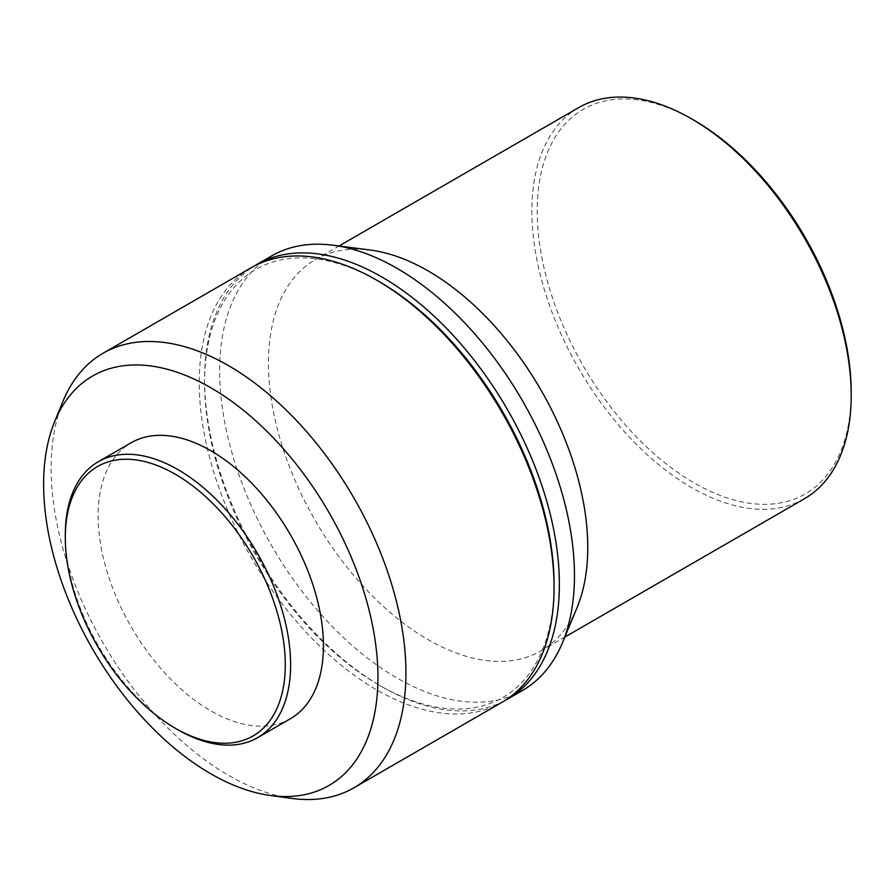 <?xml version="1.0" encoding="UTF-8"?>
<svg xmlns="http://www.w3.org/2000/svg" width="896" height="896" viewBox="0 0 896 896"><rect width="100%" height="100%" fill="white"/><g stroke="black" fill="none" stroke-linecap="round" stroke-linejoin="round"><path stroke-width="0.67" stroke-dasharray="4.48 3.36" d="M290.427 718.715A159.309 91.974 60 0 1 210.773 710.83A159.309 91.974 60 0 1 106.702 570.438A159.309 91.974 60 0 1 131.118 442.781M291.816 798.414A250.88 144.85 60 0 1 228.514 775.354A250.88 144.85 60 0 1 62.798 401.733M502.085 702.262A250.88 144.85 60 0 1 376.645 689.83A250.88 144.85 60 0 1 212.744 468.754A250.88 144.85 60 0 1 251.205 267.714M554.053 584.338A247.117 142.677 60 0 1 379.31 685.227L381.976 686.762A250.88 144.85 60 0 1 381.965 686.762A250.88 144.85 60 0 1 204.568 379.49A250.88 144.85 60 0 1 253.893 266.224M504.728 700.672A250.88 144.85 60 0 1 381.976 686.762L379.31 685.227A247.117 142.677 60 0 1 204.568 382.558A247.117 142.677 60 0 1 379.31 281.68M522.491 690.48A250.88 144.85 60 0 1 397.051 678.059A250.88 144.85 60 0 1 233.15 456.971A250.88 144.85 60 0 1 271.611 255.931M576.979 607.813A225.792 130.368 60 0 1 540.994 650.832A225.792 130.368 60 0 1 428.098 639.643A225.792 130.368 60 0 1 280.582 440.675A225.792 130.368 60 0 1 315.202 259.739A225.792 130.368 60 0 1 370.44 250.074M804.44 498.736A225.792 130.368 60 0 1 691.533 487.547A225.792 130.368 60 0 1 544.029 288.579A225.792 130.368 60 0 1 578.637 107.643M851.2 392.291A222.029 128.195 60 0 1 694.198 482.944A222.029 128.195 60 0 1 537.197 211.008A222.029 128.195 60 0 1 694.198 120.355M177.957 729.781A159.309 91.974 60 0 1 65.307 534.666M540.994 650.832L564.816 637.078M315.202 259.739L339.024 245.986M204.568 382.558L204.568 379.49"/><path stroke-width="1.34" d="M177.957 729.781L175.291 728.235A155.546 89.802 60 0 1 175.291 728.235A155.546 89.802 60 0 1 65.307 537.734A155.546 89.802 60 0 1 175.291 474.23A155.546 89.802 60 0 1 285.286 664.742A155.546 89.802 60 0 1 175.291 728.246L177.957 729.781A159.309 91.974 60 0 0 257.611 737.666L290.427 718.715A159.309 91.974 60 0 0 314.854 591.058A159.309 91.974 60 0 0 210.773 450.677A159.309 91.974 60 0 0 131.118 442.781L98.302 461.731A159.309 91.974 60 0 1 177.957 469.616A159.309 91.974 60 0 1 282.038 610.008A159.309 91.974 60 0 1 257.611 737.666M210.773 387.733A236.398 136.483 60 0 1 375.166 640.64A236.398 136.483 60 0 1 270.424 795.502A236.398 136.483 60 0 1 210.773 773.774A236.398 136.483 60 0 1 54.622 421.725A236.398 136.483 60 0 1 210.773 387.733M54.622 421.725L62.798 401.733A250.88 144.85 60 0 1 103.074 353.237A250.88 144.85 60 0 1 228.514 365.658A250.88 144.85 60 0 1 392.414 586.746A250.88 144.85 60 0 1 353.954 787.786A250.88 144.85 60 0 1 291.816 798.414L270.424 795.502M103.074 353.237L251.205 267.714A250.88 144.85 60 0 1 376.645 280.134A250.88 144.85 60 0 1 376.656 280.146A250.88 144.85 60 0 1 554.053 587.406A250.88 144.85 60 0 1 502.085 702.262L353.954 787.786M379.31 281.68L376.656 280.146L379.31 281.68A247.117 142.677 60 0 1 554.053 584.338L554.053 587.406M253.893 266.224A250.88 144.85 60 0 1 256.525 264.645A250.88 144.85 60 0 1 381.976 277.066A250.88 144.85 60 0 1 545.866 498.154A250.88 144.85 60 0 1 507.416 699.182A250.88 144.85 60 0 1 504.728 700.672M256.525 264.645L271.611 255.931A250.88 144.85 60 0 1 332.987 245.202A250.88 144.85 60 0 1 397.051 268.363A250.88 144.85 60 0 1 562.486 642.69A250.88 144.85 60 0 1 522.491 690.48L507.416 699.182M332.987 245.202L370.44 250.074A225.792 130.368 60 0 1 428.098 270.917A225.792 130.368 60 0 1 576.979 607.813L562.486 642.69M851.2 395.371L851.2 392.291A222.029 128.195 60 0 0 694.198 120.366A222.029 128.195 60 0 1 694.198 120.366L691.544 118.821A225.792 130.368 60 0 1 691.544 118.821A225.792 130.368 60 0 1 851.2 395.371A225.792 130.368 60 0 1 804.44 498.736L564.816 637.078M339.024 245.986L578.637 107.643A225.792 130.368 60 0 1 691.533 118.821L694.198 120.366M65.307 537.734L65.307 534.666A159.309 91.974 60 0 1 98.302 461.731"/></g></svg>

